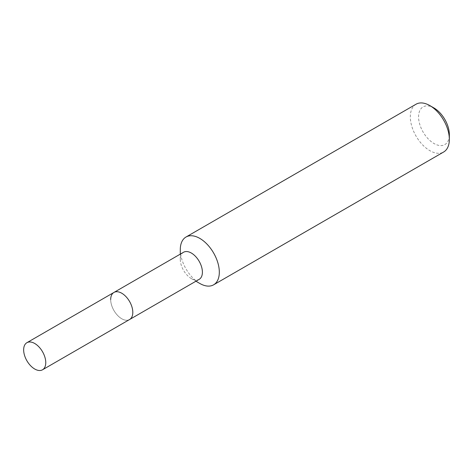 <?xml version="1.0" encoding="UTF-8"?>
<svg xmlns="http://www.w3.org/2000/svg" width="473" height="473" viewBox="0 0 473 473"><rect width="100%" height="100%" fill="white"/><g stroke="black" fill="none" stroke-linecap="round" stroke-linejoin="round"><path stroke-width="0.35" stroke-dasharray="2.37 1.77" d="M183.53 252.263A15.639 9.028 -120 0 0 180.29 259.423L180.29 254.137M416.039 104.22A27.594 15.934 -120 0 0 410.322 116.849A27.594 15.934 -120 0 0 422.371 144.626A27.594 15.934 -120 0 0 443.633 152.016M433.966 107.968A21.758 12.558 -120 0 0 418.581 116.849A21.758 12.558 -120 0 0 433.966 143.496A21.758 12.558 -120 0 0 449.35 134.616M180.29 249.661A27.594 15.934 -120 0 0 199.801 283.457M180.29 259.423A15.639 9.028 -120 0 0 191.346 278.579A15.639 9.028 -120 0 0 199.163 279.354M110.688 299.604A15.639 9.028 -120 0 0 117.517 315.343A15.639 9.028 -120 0 0 129.567 319.535A15.639 9.028 -120 0 1 117.517 315.343A15.639 9.028 -120 0 1 110.688 299.604A15.639 9.028 -120 0 1 113.928 292.45M191.346 278.579L195.928 281.222"/><path stroke-width="0.71" d="M42.529 369.785A15.639 9.028 -120 0 0 45.763 362.625A15.639 9.028 -120 0 0 38.94 346.892A15.639 9.028 -120 0 0 26.89 342.7A15.639 9.028 -120 0 0 23.65 349.86A15.639 9.028 -120 0 0 30.479 365.594A15.639 9.028 -120 0 0 42.529 369.785L129.567 319.535A15.639 9.028 -120 0 0 132.807 312.375A15.639 9.028 -120 0 1 129.567 319.535L199.163 279.354A15.639 9.028 -120 0 0 202.403 272.194A15.639 9.028 -120 0 0 195.58 256.455A15.639 9.028 -120 0 0 183.53 252.263L113.928 292.45A15.639 9.028 -120 0 0 110.688 299.604M113.928 292.45A15.639 9.028 -120 0 1 125.978 296.636A15.639 9.028 -120 0 1 132.807 312.375A15.639 9.028 -120 0 0 125.978 296.636A15.639 9.028 -120 0 0 113.928 292.45L26.89 342.7M195.928 281.222L199.801 283.457A27.594 15.934 -120 0 0 213.601 284.829A27.594 15.934 -120 0 0 219.318 272.194A27.594 15.934 -120 0 0 207.269 244.423A27.594 15.934 -120 0 0 186.001 237.026A27.594 15.934 -120 0 0 180.29 249.661L180.29 254.137M429.839 105.585L433.966 107.968A21.758 12.558 -120 0 1 449.35 134.616L449.35 139.381A27.594 15.934 -120 0 0 429.839 105.585A27.594 15.934 -120 0 0 416.039 104.22L186.001 237.026M213.601 284.829L443.633 152.016A27.594 15.934 -120 0 0 449.35 139.381"/></g></svg>
